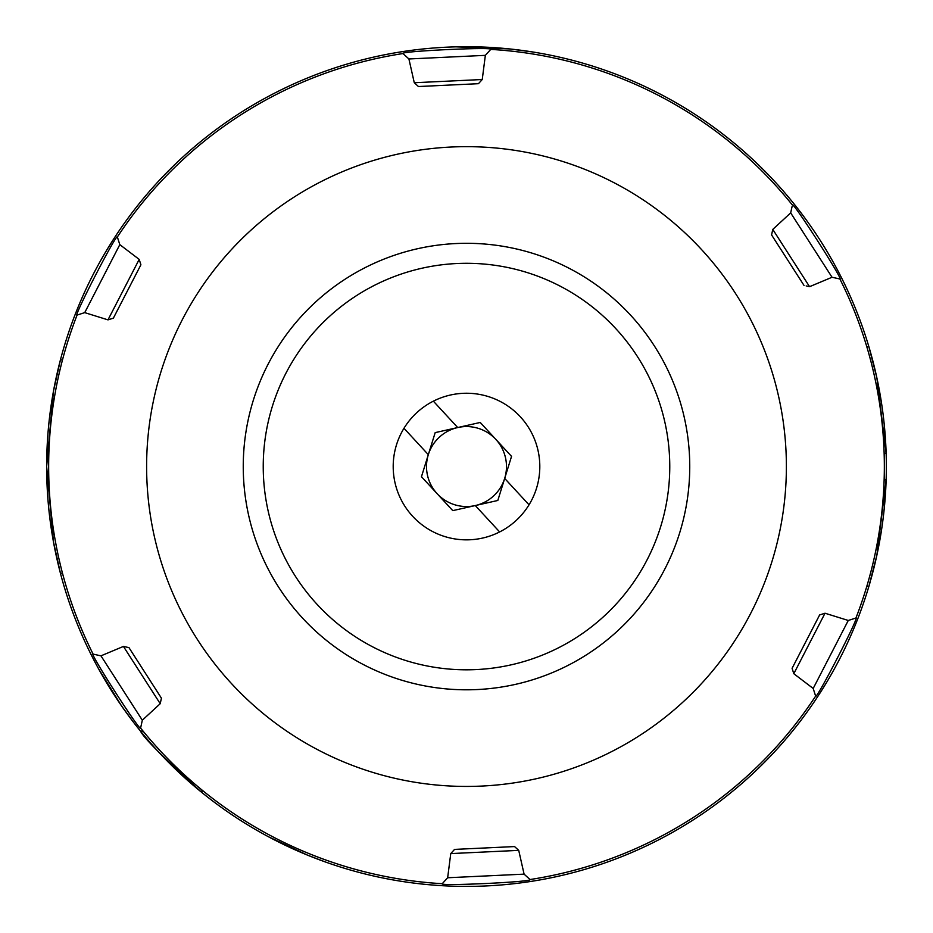 <?xml version="1.0" encoding="UTF-8"?>
<svg xmlns="http://www.w3.org/2000/svg" width="933" height="933" viewBox="0 0 933 933"><rect width="100%" height="100%" fill="white"/><g stroke="black" fill="none" stroke-linecap="round" stroke-linejoin="round"><path stroke-width="1.4" d="M243.501 477.101A223.255 223.255 0 0 1 455.945 243.548A223.255 223.255 0 0 1 689.499 456.004A223.255 223.255 0 0 1 477.055 689.557A223.255 223.255 0 0 1 243.501 477.101M786.029 451.432A319.891 319.891 0 0 1 481.626 786.076A319.891 319.891 0 0 1 146.971 481.673A319.891 319.891 0 0 1 451.374 147.017A319.891 319.891 0 0 1 786.029 451.432M855.923 618.031C859.981 615.582 816.072 700.73 815.64 696.123A417.856 417.856 0 0 1 530.026 879.539L524.089 874.139L518.725 850.371L514.549 846.569L454.558 849.403L450.756 853.59L447.653 877.755L442.254 883.703A417.856 417.856 0 0 1 140.603 728.067C140.696 732.813 88.915 652.202 93.113 654.126A417.856 417.856 0 0 1 77.077 315.074C73.019 317.523 116.928 232.375 117.36 236.982A417.856 417.856 0 0 1 402.974 53.554C398.823 51.268 494.525 46.72 490.746 49.402A417.856 417.856 0 0 1 792.397 205.038C792.304 200.292 844.085 280.903 839.887 278.979A417.856 417.856 0 0 1 855.923 618.031L848.272 620.468L825.017 613.226L819.629 614.952L792.094 668.32L793.808 673.708L800.759 679.002M93.113 654.126L100.962 655.841L123.436 646.429L128.964 647.63L161.421 698.164L160.219 703.692L153.793 709.616M140.603 728.067L142.317 720.218L160.219 703.692L123.436 646.429M815.64 696.123L813.191 688.472L793.808 673.708L825.017 613.226M442.254 883.703C438.335 886.373 534.038 881.86 530.026 879.539M839.887 278.979L832.038 277.264L809.564 286.676L806.17 285.93M792.059 206.601L790.683 212.887L772.781 229.413L771.579 234.929L804.036 285.463M402.974 53.554L408.911 58.966L485.347 55.35L490.746 49.402L485.347 55.35L482.244 79.515L478.442 83.69L418.451 86.536L414.275 82.734L482.244 79.515M408.911 58.966L414.275 82.734M107.983 319.867L84.728 312.625L77.077 315.074L84.728 312.625L119.809 244.633L117.36 236.982L119.809 244.633L139.192 259.397L140.906 264.774L113.371 318.153L107.983 319.867L139.192 259.397M447.653 877.755L524.089 874.139M450.756 853.59L518.725 850.371M848.272 620.468L813.191 688.472M809.564 286.676L772.781 229.413L779.207 223.488M790.683 212.887L832.038 277.264M472.716 83.97L478.442 83.69M142.317 720.218L100.962 655.841M499.645 531.938A73.31 73.31 0 0 1 403.977 428.282L428.317 454.663A39.991 39.991 0 0 0 475.294 505.558L499.645 531.938A73.31 73.31 0 0 0 520.369 416.829A73.31 73.31 0 0 0 433.355 401.167L457.706 427.547A39.991 39.991 0 0 0 428.317 454.663L421.459 476.705L452.773 510.631L475.294 505.558A39.991 39.991 0 0 0 495.878 439.431A39.991 39.991 0 0 0 457.706 427.547L480.227 422.462L511.541 456.389L504.683 478.431L529.023 504.811M403.977 428.282A73.31 73.31 0 0 1 433.355 401.167M475.294 505.558L497.814 500.473L504.683 478.431M457.706 427.547L435.186 432.62L428.317 454.663M236.667 817.903L230.778 813.984M268.307 836.679L307.307 855.048L324.941 861.812M82.384 636.049L79.585 629.553M98.7 669.019L121.395 705.675L132.498 720.952M466.5 263.293A203.266 203.266 0 0 0 263.234 466.547A203.266 203.266 0 0 0 466.5 669.812A203.266 203.266 0 0 0 669.766 466.547A203.266 203.266 0 0 0 466.5 263.293M455.852 46.837L509.745 48.936L533.14 52.026M870.384 581.247A419.85 419.85 0 0 1 868.845 586.507L876.868 555.263L886.14 479.877A419.85 419.85 0 0 1 870.851 579.556M866.757 586.507L868.845 586.507A419.85 419.85 0 0 1 140.498 731.122L143.076 731.122L140.498 731.122A419.85 419.85 0 0 1 46.65 466.547L53.473 391.149L60.412 359.916L62.488 359.916M283.515 844.423L277.428 841.414M107.225 683.796L103.761 677.964M62.488 573.177L60.412 573.177L53.473 541.921L46.65 466.547A419.85 419.85 0 0 1 868.845 346.598L866.757 346.598L868.845 346.598A419.85 419.85 0 0 1 886.14 453.216L876.88 377.877L868.845 346.598A419.85 419.85 0 0 1 886.14 453.216L884.134 453.216M884.134 479.877L886.14 479.877A419.85 419.85 0 0 0 886.14 453.216M868.845 586.507A419.85 419.85 0 0 1 201.925 792.549C164.103 758.284 143.624 737.816 140.498 731.122L143.076 731.122M404.747 51.268L399.86 52.026M201.925 792.549L201.925 789.971M46.65 466.547A419.85 419.85 0 0 1 868.845 346.598M140.498 731.122A419.85 419.85 0 0 1 60.412 573.177"/></g></svg>
